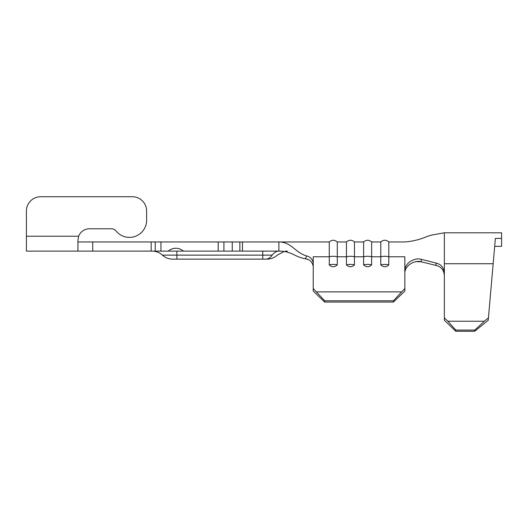 <?xml version="1.0" encoding="UTF-8"?>
<svg xmlns="http://www.w3.org/2000/svg" width="528" height="528" viewBox="0 0 528 528"><rect width="100%" height="100%" fill="white"/><g stroke="black" fill="none" stroke-linecap="round" stroke-linejoin="round"><path stroke-width="0.79" d="M262.772 251.117L262.772 255.123L176.893 255.123L176.893 259.136L265.604 259.136C267.604 259.136 267.604 259.136 265.604 259.136L172.557 259.136A14.883 14.883 0 0 1 162.4 255.123L176.893 255.123L176.893 251.117M152.236 251.117A14.883 14.883 0 0 1 162.4 255.123M129.452 237.376A17.173 17.173 0 0 1 116.048 230.934A5.722 5.722 0 0 0 111.58 228.789L89.377 228.789A11.451 11.451 0 0 0 78.652 236.234L77.926 240.24L77.926 251.117L26.4 251.117L26.4 211.042A14.315 14.315 0 0 1 40.715 196.726L132.317 196.726A14.315 14.315 0 0 1 146.632 211.042L146.632 220.202A17.173 17.173 0 0 1 129.452 237.376M447.863 321.235L455.796 330.086L455.796 331.274L444.345 320.212L444.345 317.836L447.863 321.235L484.315 321.235L488.433 317.876L495.383 238.399L494.69 246.332L501.6 246.332L501.6 232.795L444.345 232.795L431.033 235.191L426.736 236.623C419.674 239.633 412.375 241.408 404.844 241.956L388.813 241.956C386.186 239.686 383.513 239.686 380.794 241.956L371.633 241.956C369.006 239.686 366.34 239.686 363.62 241.956L354.46 241.956C351.833 239.686 349.16 239.686 346.447 241.956L337.286 241.956C334.66 239.686 331.987 239.686 329.267 241.956L278.883 241.956C291.509 241.956 295.238 252.78 306.656 255.928C310.464 256.905 312.662 259.347 313.236 263.254L313.236 256.78C313.236 237.428 313.236 237.428 313.236 256.78L329.267 256.78L329.267 241.956M444.345 317.836L444.345 273.194C443.929 267.67 441.164 264.284 436.062 263.043L421.278 259.327C415.444 257.195 404.58 262.568 404.844 271.003L404.844 256.78C404.844 237.442 404.844 237.442 404.844 256.78L388.813 256.78A5.537 1.558 180 0 0 380.794 256.78L371.633 256.78A5.537 1.558 180 0 0 363.62 256.78L354.46 256.78A5.537 1.558 180 0 0 346.447 256.78L337.286 256.78L337.286 241.956M354.46 241.956L354.46 264.884C351.767 267.346 349.1 267.346 346.447 264.884L346.447 241.956M371.633 241.956L371.633 264.884C368.947 267.346 366.274 267.346 363.62 264.884L363.62 241.956M388.813 241.956L388.813 264.884C386.12 267.346 383.447 267.346 380.794 264.884L380.794 241.956M488.433 317.876L488.222 320.252L474.705 331.274L474.811 330.086L484.315 321.235M307.85 259.453L305.375 258.753C309.646 259.314 312.266 261.855 313.236 266.389M262.772 259.136L262.772 255.123L272.243 255.123C278.883 255.143 278.883 255.143 272.243 255.123C274.131 252.516 276.342 251.183 278.883 251.117L239.87 251.117L239.87 241.956L278.883 241.956L278.883 251.117C292.057 251.117 294.175 256.859 305.375 258.753L306.656 255.928M393.393 302.075L393.393 300.788L404.844 288.512L404.844 291.086L393.393 302.075L324.687 302.075L313.236 291.086L313.236 263.254M436.062 263.043L436.029 265.432C441.151 266.666 443.923 270.052 444.345 275.59M404.844 273.504C404.593 265.076 415.397 259.743 421.199 261.809L421.278 259.327M404.844 288.512L404.844 271.003M337.286 264.884L337.286 256.78A5.537 1.558 180 0 0 329.267 256.78L329.267 264.884A5.537 1.558 0 0 1 337.286 264.884C334.594 267.346 331.921 267.346 329.267 264.884M313.236 288.512L324.687 300.788L324.687 302.075M401.326 291.885L316.754 291.885M393.393 300.788L324.687 300.788M436.029 265.432L421.199 261.809L416.242 261.617M495.383 238.399L501.6 238.399M455.796 331.274L474.705 331.274M455.796 330.086L474.811 330.086M287.43 251.117L285.358 251.156M78.652 236.234L77.926 240.24L78.652 236.234L26.4 236.234L26.4 211.042M239.87 251.117L223.925 251.117L223.925 241.956L77.926 241.956M239.87 241.956L223.925 241.956M223.925 251.117L183.407 251.117A11.451 11.451 0 0 0 168.254 251.117L155.219 251.117L155.219 241.956M155.219 251.117L77.926 251.117M168.254 251.117L183.407 251.117M116.048 230.934A5.722 5.722 0 0 0 111.58 228.789M146.632 211.042L146.632 220.202M40.715 196.726L132.317 196.726M444.345 273.194L444.345 232.795M444.345 263.736L493.165 263.736M232.254 251.117L232.254 241.956M218.196 251.117L218.196 241.956M160.948 251.117L160.948 241.956M151.166 251.117L151.166 241.956M92.723 251.117L92.723 241.956M242.477 241.956L242.477 251.117M265.604 259.136C268.145 259.07 270.356 257.737 272.243 255.123M380.794 264.884A5.537 1.558 0 0 1 388.813 264.884M363.62 264.884A5.537 1.558 0 0 1 371.633 264.884M346.447 264.884A5.537 1.558 0 0 1 354.46 264.884M284.17 251.48L277.266 255.123C274.382 257.743 270.996 259.076 267.102 259.136"/></g></svg>
